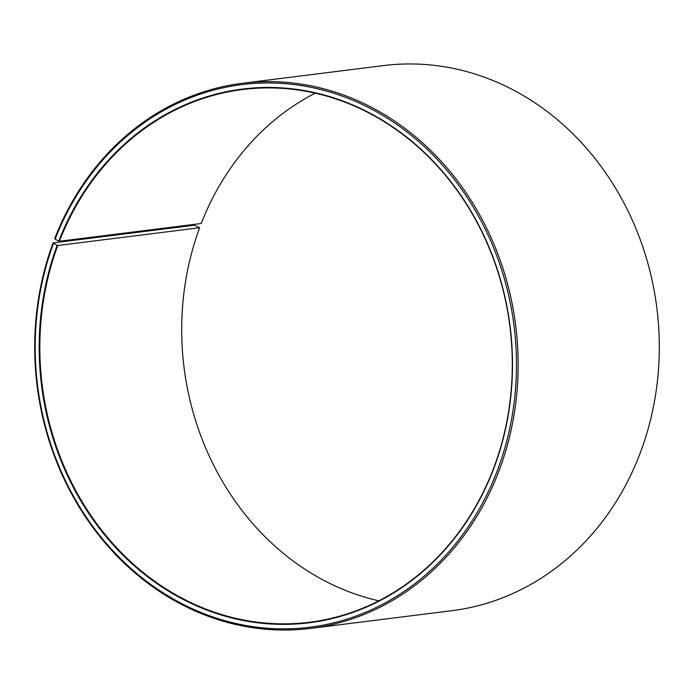 <?xml version="1.0" encoding="UTF-8"?>
<svg xmlns="http://www.w3.org/2000/svg" width="694" height="694" viewBox="0 0 694 694"><rect width="100%" height="100%" fill="white"/><g stroke="black" fill="none" stroke-linecap="round" stroke-linejoin="round"><path stroke-width="1.04" d="M315.206 93.178A268.448 235.691 -97.1 0 0 201.26 223.494L59.398 241.26A268.448 235.691 -97.1 0 1 242.7 89.517A268.448 235.691 -97.1 0 1 462.681 198.467A268.448 235.691 -97.1 0 1 494.354 466.264A268.448 235.691 -97.1 0 1 309.437 622.249A268.448 235.691 -97.1 0 1 89.457 513.308A268.448 235.691 -97.1 0 1 57.784 245.511L199.646 227.736A268.448 235.691 -97.1 0 0 378.794 600.822M199.646 227.736L194.216 225.22L53.065 242.9L57.142 245.338A268.951 236.133 -97.1 0 0 185.341 600.553A268.951 236.133 -97.1 0 0 494.518 466.498A268.951 236.133 -97.1 0 0 368.236 112.246A268.951 236.133 -97.1 0 0 58.756 241.078L59.398 241.26M53.49 243.49A273.445 240.081 -97.1 0 0 183.823 604.639A273.445 240.081 -97.1 0 0 498.179 468.346A273.445 240.081 -97.1 0 0 369.781 108.177A273.445 240.081 -97.1 0 0 55.13 239.161L58.756 241.078M53.065 242.9A274.694 241.174 -97.1 0 0 85.475 516.926A274.694 241.174 -97.1 0 0 310.565 628.4A274.694 241.174 -97.1 0 0 499.784 468.78A274.694 241.174 -97.1 0 0 467.374 194.762A274.694 241.174 -97.1 0 0 242.284 83.28A274.694 241.174 -97.1 0 0 54.713 238.554L55.13 239.161M310.565 628.4L451.716 610.72A274.694 241.174 -97.1 0 0 640.935 451.1A274.694 241.174 -97.1 0 0 608.525 177.074A274.694 241.174 -97.1 0 0 383.435 65.6L242.284 83.28M57.142 245.338L57.784 245.511"/></g></svg>

